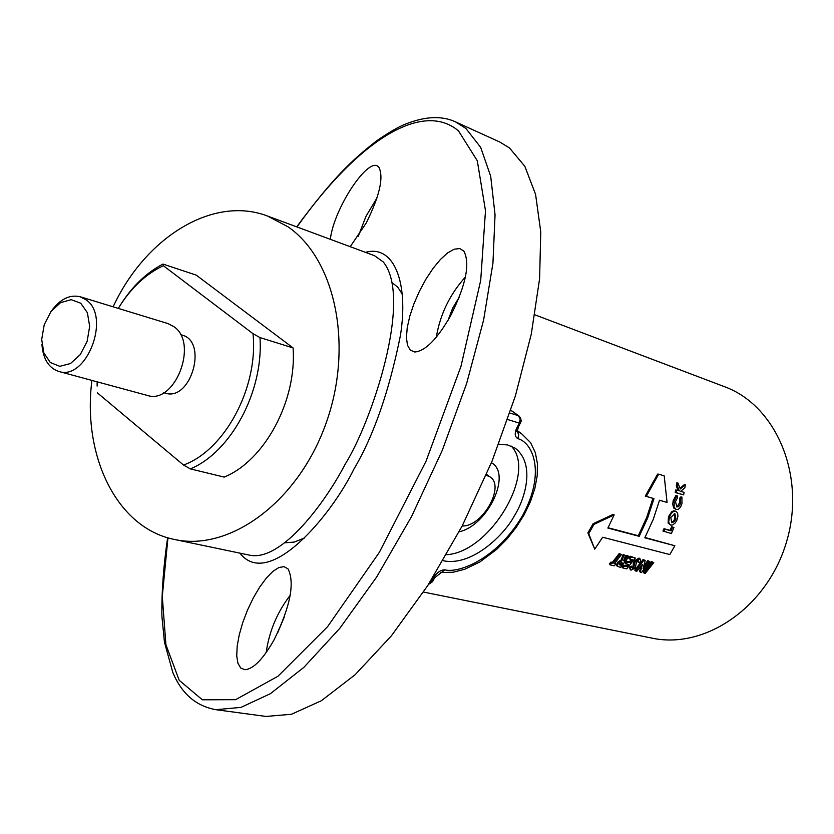 <?xml version="1.0" encoding="UTF-8"?>
<svg xmlns="http://www.w3.org/2000/svg" width="834" height="834" viewBox="0 0 834 834"><rect width="100%" height="100%" fill="white"/><g stroke="black" fill="none" stroke-linecap="round" stroke-linejoin="round"><path stroke-width="1.25" d="M91.917 380.408C82.191 456.427 117.156 528.318 174.567 539.483C229.538 551.733 297.352 502.443 325.448 424.933C353.991 347.622 335.977 259.645 287.928 226.765L267.745 216.121C213.202 195.031 145.345 237.273 113.122 306.818M120.534 304.806C132.314 286.281 146.461 272.708 162.974 264.076L196.188 275.095L293.068 347.914C296.977 400.685 264.649 460.649 224.19 477.1L190.381 468.896L183.501 465.038C224.867 450.224 258.561 387.278 253.004 333.694L163.349 265.712C145.596 274.094 130.584 288.324 118.292 308.392M443.104 560.615L444.522 560.98C473.326 565.879 505.091 533.635 514.213 516.079C524.242 500.598 536.283 464.611 515.203 448.192L507.666 444.96L498.763 444.157M430.271 581.642L431.22 581.84L433.44 577.847C436.808 572.531 440.623 569.862 444.876 569.841C458.919 573.542 497.471 558.707 522.699 515.349C546.374 471.502 532.155 442.228 517.831 438.653L518.779 434.556L517.049 431.314M509.459 147.931L499.816 142.041L455.531 121.879L465.872 128.415L480.676 147.389L490.694 176.255L495.052 214.807L492.946 263.137L483.626 319.954L466.675 383.379L442.239 450.443L411.537 516.569L376.614 577.086L339.74 628.398L303.878 667.346L270.331 693.721L240.963 707.388L215.902 709.692L266.015 716.437L291.441 714.279L321.392 700.716L355.159 674.685L391.396 635.821L427.717 585.614L462.255 525.816L492.06 461.15L515.422 395.816L531.268 334.194L539.598 278.702L540.766 231.956L535.574 194.353L524.857 166.341L509.459 147.931M534.886 314.825L724.621 386.736C776.256 405.616 805.925 475.661 786.827 540.807C768.333 606.13 705.939 649.644 652.167 638.156L423.495 592.067M621.455 554.589L619.255 553.463L612.302 562.439L610.905 562.095L609.32 563.961L610.04 564.837L614.251 565.859L615.846 563.972L614.449 563.638L621.455 554.589L620.048 554.235L613.042 563.294L611.635 562.95L610.04 564.837M615.846 563.972L614.919 563.075M623.634 560.615L625.479 555.59L623.123 554.433L621.121 559.937L617.452 562.366L618.192 563.211L617.296 566.307L620.465 567.36L629.044 556.486L626.855 555.361L624.343 558.759M617.452 562.366L616.566 565.431L617.191 566.182M631.265 559.437L629.399 561.876L626.626 561.188L625.104 563.117L628.617 564.628L626.939 566.672L624.166 566.005L622.581 567.871L626.741 568.871L635.289 558.05L631.15 557.008L629.66 559.03L632.422 559.718L630.16 562.689L627.397 562.012L625.844 563.951M635.289 558.05L630.348 556.236L628.878 558.238L629.66 559.03M627.429 564.337L626.209 565.817L623.436 565.15L621.862 567.005L622.581 567.871M632.203 567.985L631.578 566.161L629.482 567.193L630.243 569.622M637.76 561.782L638.542 562.585L640.533 561.835L640.397 559.218L639.084 558.082L634.455 560.667L633.329 563.357L632.975 566.974L633.715 567.818L632.526 568.35M645.182 560.521L643.16 559.437L634.716 570.112L636.801 571.311L642.482 564.347L640.251 572.145L641.471 572.437L649.967 561.709L648.612 561.376L643.118 568.538L645.182 560.521L643.952 560.208L635.435 570.977M649.967 561.709L647.82 560.604L643.858 565.838M641.002 566.244L639.532 571.28L640.251 572.145M653.752 562.658L651.615 561.553L643.202 572.166L643.921 573.031L645.276 573.354L653.752 562.658L652.407 562.324L643.921 573.031M676.718 490.142L675.655 490.006L675.186 492.508L683.651 494.875L684.12 492.373L680.659 491.32L684.881 487.786L685.308 484.783L680.377 488.964L677.844 482.98L677.385 486.159L679.335 490.924L676.718 490.142L676.249 492.665L683.651 494.875M677.844 482.98L676.77 482.907L676.311 486.066L678.188 490.58M685.308 484.783L684.234 484.71L680.064 488.213M679.606 502.798L680.648 503.038L679.616 505.467L678.417 506.738L676.854 506.968L675.509 501.568L677.573 497.679L677.031 495.563L675.978 495.375L673.153 500.838L672.725 504.09L673.611 507.979L676.155 509.428C678.709 509.835 680.648 507.823 681.983 503.413L681.92 497.074L680.867 496.887L679.491 498.367L679.606 502.798L677.135 506.592M675.676 511.19L673.736 510.794L671.756 511.638L668.461 516.663L668.107 523.085L670.776 525.128L672.757 524.94L675.352 522.845L676.958 520.03L677.938 516.173L677.646 513.421L676.478 511.659L674.748 511.117L672.767 511.982L670.88 514.098L669.462 517.049L668.732 521.677L669.337 523.981L670.776 525.128M673.955 527.515L671.651 526.692L670.119 530.361L663.979 528.704L662.947 531.029L671.38 533.541L673.955 527.515L672.621 527.151L671.068 530.841L664.938 529.194L663.895 531.529M614.168 514.88L613.188 514.38L593.068 523.773L587.876 532.957L594.736 549.168L602.669 537.242L669.817 554.547L674.862 545.749L644.797 537.815L653.21 519.499L659.517 500.223L667.064 502.412L664.198 475.86L658.683 474.171L646.319 496.386L653.981 498.607L647.653 517.956L639.219 536.335L607.871 528.058L614.168 514.88L593.985 524.388L588.752 533.656L594.736 549.168M658.683 474.171L657.599 474.119L645.266 496.115L652.939 498.346L646.663 517.518L638.312 535.73L608.049 527.734M659.506 500.254L667.064 502.412M674.862 545.749L644.963 537.492M174.567 539.483L250.534 555.361C282.319 560.74 325.51 502.068 345.349 463.902C371.38 422.285 413.132 298.937 383.338 262.001L374.57 255.725L267.745 216.121M167.947 537.815L162.286 596.487L165.924 644.745L179.195 680.294L202.36 699.799L235.584 699.684L277.972 676.249L327.553 626.709L379.345 552.348L426.028 461.244L460.941 366.439L480.718 280.328L485.492 210.679L477.288 160.743L458.512 130.907C422.901 100.653 359.339 139.163 296.956 226.952M330.337 239.327C333.902 207.645 370.046 153.79 379.001 167.551C383.828 177.569 379.564 196.073 366.199 223.053L350.228 246.697M274.073 639.824C263.137 659.089 253.421 669.056 244.946 669.712L240.713 668.003L237.919 663.239L236.731 655.774L237.2 646.079L239.254 634.757L242.777 622.477L247.552 609.967L253.296 597.947L259.676 587.105L266.338 578.066L272.885 571.394L278.931 567.495L284.102 566.651L288.074 568.934C294.975 582.987 290.305 606.61 274.073 639.824M450.6 315.794C437.193 339.125 425.236 351.187 414.748 352L410.286 350.113L407.461 345.182L406.429 337.551L407.221 327.71L409.765 316.253L413.904 303.878L419.387 291.295L425.893 279.244L433.054 268.402L440.456 259.437L447.66 252.879L454.238 249.168L459.774 248.553L463.902 251.138C470.334 263.669 465.893 285.228 450.6 315.794M517.049 431.303L521.584 433.701L517.111 430.49M358.297 236.241L365.99 216.287L376.978 197.95M266.171 652.563C269.163 631.338 277.18 612.26 290.201 595.32M436.307 337.197C440.143 314.335 449.849 294.277 465.414 277.024M645.266 496.115L646.319 496.386M652.939 498.346L653.981 498.607M638.312 535.73L639.219 536.335M593.068 523.773L593.985 524.388M587.876 532.957L588.752 533.656M670.119 530.361L671.068 530.841M663.979 528.704L664.938 529.194M671.651 526.692L672.621 527.151M668.461 516.663L669.462 517.049M674.904 513.608L675.947 518.894L674.331 521.667L671.724 522.751L670.786 517.466L674.904 513.608M674.31 513.588L674.946 518.508L675.947 518.894M674.946 518.508L673.34 521.26L674.331 521.667M673.34 521.26L671.453 522.365M679.491 498.367L680.544 498.565L680.648 503.038M681.92 497.074L680.544 498.565M673.153 500.838L674.195 501.078L674.133 507.187L676.155 509.428M677.031 495.563L674.195 501.078M676.311 486.066L677.385 486.159M675.186 492.508L676.249 492.665M651.615 561.553L652.407 562.324M643.16 559.437L643.952 560.208M647.82 560.604L648.612 561.376M629.482 567.193L630.921 570.206L635.164 568.058L636.696 561.689L638.354 560.855L638.542 562.585M639.084 558.082L639.876 558.853L635.237 561.47L633.715 567.818M640.397 559.218L639.876 558.853M634.455 560.667L635.237 561.47M633.329 563.357L634.09 564.17M633.267 566.442L634.007 567.287M632.318 567.005L630.212 568.048M629.399 561.876L630.16 562.689M626.626 561.188L627.397 562.012M626.209 565.817L626.939 566.672M623.436 565.15L624.166 566.005M630.348 556.236L631.15 557.008M623.123 554.433L623.926 555.204L621.893 560.75L618.192 563.211M625.479 555.59L623.926 555.204M621.121 559.937L621.893 560.75M626.855 555.361L627.648 556.142L623.999 561.011M629.044 556.486L627.648 556.142M620.663 565.15L619.36 564.722L619.568 563.576L621.914 562.825L622.456 562.96L620.663 565.15L619.454 564.18L620.194 565.035M621.236 562.71L619.933 564.295M619.255 553.463L620.048 554.235M612.302 562.439L613.042 563.294M610.905 562.095L611.635 562.95M446.555 554.673C489.537 552.64 537.419 472.961 511.294 446.138M448.098 320.214L452.674 308.09L459.346 296.987M277.586 632.975L284.206 617.202M97.13 381.816L97.119 386.059M253.004 333.694L259.968 337.572L293.068 347.914M259.968 337.572C263.732 391.115 231.049 452.091 190.381 468.896M97.38 392.866L183.501 465.038M180.488 334.611L182 335.07C208.302 341.367 190.892 401.8 165.268 393.137L163.745 392.72M162.974 264.076L163.349 265.712M58.766 371.432L147.305 395.41C174.692 405.022 198.805 343.587 174.129 326.813L168.009 323.592L80.272 296.779L86.413 300.052C111.12 317.201 86.246 381.159 58.766 371.432C48.633 367.971 43.014 358.912 41.909 344.254M80.752 303.222L71.161 299.656L60.517 302.679L50.916 311.635L44.223 324.739L41.7 339.448L43.858 352.918L50.311 362.519L59.808 366.324L70.525 363.509L80.293 354.586L87.153 341.294L89.676 326.334L87.382 312.729L80.752 303.222M51.541 310.811C60.288 298.989 69.858 294.308 80.272 296.779M459.138 531.8C487.692 525.691 512.201 473.795 491.414 462.724M462.182 525.973C482.5 526.984 505.717 485.711 489.756 476.746L486.159 475.224M392.084 282.622L397.745 287.188L402.353 294.173M304.629 537.93L294.214 542.079L284.686 542.819M518.321 427.237L517.101 427.227C514.401 432.867 514.641 436.672 517.831 438.653M517.101 427.227L519.384 423.13L507.697 419.533M365.511 252.368C393.669 244.289 408.983 282.111 400.403 335.591C389.113 391.365 373.642 435.828 353.981 468.979C331.223 515.704 268.684 590.347 239.879 553.13M509.897 413.049L518.383 415.686L510.815 410.286M633.329 564.826L634.08 565.661M428.447 584.488L432.46 581.788L431.22 581.84L428.603 584.248M433.44 577.847L434.681 577.795L432.544 581.632M444.876 569.841L434.764 577.639M521.573 433.69L530.57 442.625L535.345 452.674L537.409 463.621L537.221 475.651L534.875 488.422L530.476 501.547L524.221 514.63L516.298 527.244L506.978 538.993L496.574 549.481L479.998 561.887L464.757 569.257L453.123 572.239L440.654 572.499M516.726 431.136L517.226 432.022L518.258 427.352L521.24 421.014L520.479 417.625L518.383 415.686L520.197 418.949L519.384 423.13L520.604 423.14M510.846 410.192L519.029 416.03M215.902 709.682C196 706.117 181.635 693.7 172.794 672.413L164.454 642.17L161.89 616.086C161.577 592.161 163.485 566.036 167.624 537.721M296.706 226.858C333.569 176.933 353.022 159.211 377.02 140.56C389.499 132.022 399.142 126.476 405.949 123.922C425.413 116.26 441.947 115.582 455.531 121.868M486.535 474.348L489.756 476.746"/></g></svg>
